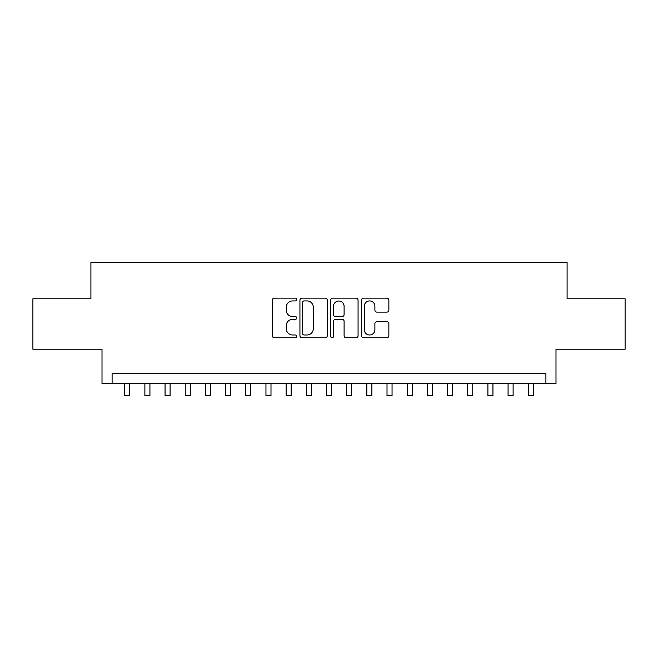 <?xml version="1.0" encoding="UTF-8"?>
<svg xmlns="http://www.w3.org/2000/svg" width="658" height="658" viewBox="0 0 658 658"><rect width="100%" height="100%" fill="white"/><g stroke="black" fill="none" stroke-linecap="round" stroke-linejoin="round"><path stroke-width="0.99" d="M296.717 299.538A1.39 1.39 0 0 0 295.335 298.148L274.287 298.148A1.982 1.982 0 0 0 272.305 300.13L272.305 335.777A1.982 1.982 0 0 0 274.287 337.76L295.335 337.76A1.39 1.39 0 0 0 296.717 336.37A1.39 1.39 0 0 0 295.335 334.988L292.604 334.988A6.341 6.341 0 0 1 286.271 328.646L286.271 325.677A6.341 6.341 0 0 1 292.604 319.336L295.335 319.336A1.39 1.39 0 0 0 296.717 317.954A1.39 1.39 0 0 0 295.335 316.564L292.604 316.564A6.341 6.341 0 0 1 286.271 310.231L286.271 307.261A6.341 6.341 0 0 1 292.604 300.92L295.335 300.92A1.39 1.39 0 0 0 296.717 299.538M386.879 312.114A1.982 1.982 0 0 0 388.862 310.132L388.862 300.13A1.982 1.982 0 0 0 386.879 298.148L363.512 298.148A1.982 1.982 0 0 0 361.53 300.13L361.53 335.777A1.982 1.982 0 0 0 363.512 337.76L386.879 337.76A1.982 1.982 0 0 0 388.862 335.777L388.862 323.695A1.982 1.982 0 0 0 386.879 321.713L376.878 321.713A1.982 1.982 0 0 0 374.896 323.695L374.896 329.691A5.297 5.297 0 0 1 369.599 334.988A5.297 5.297 0 0 1 364.302 329.691L364.302 306.217A5.297 5.297 0 0 1 369.599 300.92A5.297 5.297 0 0 1 374.896 306.217L374.896 310.132A1.982 1.982 0 0 0 376.878 312.114L386.879 312.114M545.901 383.532L555.994 383.532L555.994 349.225L625.1 349.225L625.1 298.781L567.089 298.781L567.089 262.468L90.911 262.468L90.911 298.781L32.9 298.781L32.9 349.225L102.006 349.225L102.006 383.532L545.901 383.532L545.901 373.44L112.099 373.44L112.099 383.532M327.265 300.13A1.982 1.982 0 0 0 325.291 298.148L301.915 298.148A1.982 1.982 0 0 0 299.933 300.13L299.933 335.777A1.982 1.982 0 0 0 301.915 337.76L325.291 337.76A1.982 1.982 0 0 0 327.265 335.777L327.265 300.13M332.709 298.148L356.085 298.148A1.982 1.982 0 0 1 358.067 300.13L358.067 335.777A1.982 1.982 0 0 1 356.085 337.76L346.083 337.76A1.982 1.982 0 0 1 344.101 335.777L344.101 321.318A1.982 1.982 0 0 0 342.119 319.336L335.49 319.336A1.982 1.982 0 0 0 333.507 321.318L333.507 336.37A1.39 1.39 0 0 1 332.117 337.76A1.39 1.39 0 0 1 330.735 336.37L330.735 300.13A1.982 1.982 0 0 1 332.709 298.148M304.095 300.92A1.39 1.39 0 0 0 302.705 302.31L302.705 333.598A1.39 1.39 0 0 0 304.095 334.988L306.965 334.988A6.341 6.341 0 0 0 313.307 328.646L313.307 307.261A6.341 6.341 0 0 0 306.965 300.92L304.095 300.92M344.101 306.315A5.297 5.297 0 0 0 338.804 301.019A5.297 5.297 0 0 0 333.507 306.315L333.507 314.59A1.982 1.982 0 0 0 335.49 316.564L342.119 316.564A1.982 1.982 0 0 0 344.101 314.59L344.101 306.315M124.707 383.532L124.707 395.532L129.749 395.532L129.749 383.532M144.883 383.532L144.883 395.532L149.925 395.532L149.925 383.532M165.059 383.532L165.059 395.532L170.101 395.532L170.101 383.532M185.235 383.532L185.235 395.532L190.285 395.532L190.285 383.532M205.411 383.532L205.411 395.532L210.461 395.532L210.461 383.532M225.595 383.532L225.595 395.532L230.637 395.532L230.637 383.532M245.771 383.532L245.771 395.532L250.813 395.532L250.813 383.532M265.947 383.532L265.947 395.532L270.989 395.532L270.989 383.532M286.123 383.532L286.123 395.532L291.165 395.532L291.165 383.532M306.299 383.532L306.299 395.532L311.341 395.532L311.341 383.532M326.475 383.532L326.475 395.532L331.525 395.532L331.525 383.532M346.659 383.532L346.659 395.532L351.701 395.532L351.701 383.532M366.835 383.532L366.835 395.532L371.877 395.532L371.877 383.532M387.011 383.532L387.011 395.532L392.053 395.532L392.053 383.532M407.187 383.532L407.187 395.532L412.229 395.532L412.229 383.532M427.363 383.532L427.363 395.532L432.405 395.532L432.405 383.532M447.539 383.532L447.539 395.532L452.589 395.532L452.589 383.532M467.715 383.532L467.715 395.532L472.765 395.532L472.765 383.532M487.899 383.532L487.899 395.532L492.941 395.532L492.941 383.532M508.075 383.532L508.075 395.532L513.117 395.532L513.117 383.532M528.251 383.532L528.251 395.532L533.293 395.532L533.293 383.532"/></g></svg>
